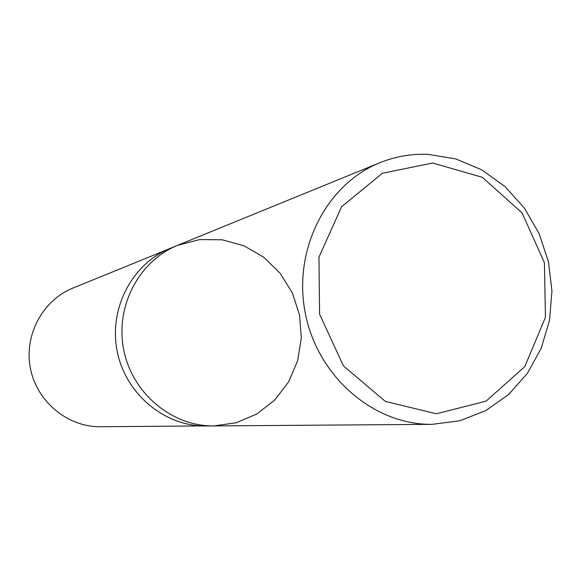 <?xml version="1.0" encoding="UTF-8"?>
<svg xmlns="http://www.w3.org/2000/svg" width="581" height="581" viewBox="0 0 581 581"><rect width="100%" height="100%" fill="white"/><g stroke="black" fill="none" stroke-linecap="round" stroke-linejoin="round"><path stroke-width="0.87" d="M432.685 163.014L482.397 177.336L522.058 212.9L544.412 262.663L545.436 317.291L524.81 366.604L486.094 401.137L436.389 413.788L385.334 401.391L343.415 365.848L319.572 314.176L318.962 257.151L341.584 206.756L382.378 173.276L432.685 163.014M428.248 154.357L455.765 158.918L481.751 169.841L504.983 186.53L524.389 208.114L539.081 233.547L548.413 261.61L551.95 290.994L549.524 320.327L541.223 348.23L527.381 373.372L508.615 394.528L485.76 410.607L459.876 420.746L432.191 424.348C374.157 425.161 317.829 377.004 305.388 313.66C292.512 250.396 325.999 184.286 379.88 162.724C395.465 156.442 411.588 153.645 428.248 154.357M213.75 425.931C172.012 426.461 132.279 393.424 123.76 350.002C114.929 306.645 138.903 260.876 177.641 245.313C138.903 260.876 114.929 306.645 123.76 350.002C132.279 393.424 172.012 426.461 213.75 425.931L213.75 425.931M205.812 425.982C164.692 426.505 125.583 394.02 117.202 351.316C108.516 308.671 132.134 263.643 170.291 248.319L177.641 245.313L199.523 239.597L222.087 239.771L243.904 245.77L263.629 257.151L280.086 273.164L292.279 292.802L299.505 314.851L301.321 337.989L297.617 360.808L288.597 381.92L274.762 400.011L256.933 413.941L236.176 422.786L213.779 425.924L205.812 425.982M202.13 425.931L100.513 426.744C67.803 427.144 36.981 401.856 30.473 368.644C23.734 335.477 42.493 300.297 72.85 288.111L166.885 249.794M379.88 162.724L177.641 245.313M432.228 424.348L213.779 425.924"/></g></svg>
